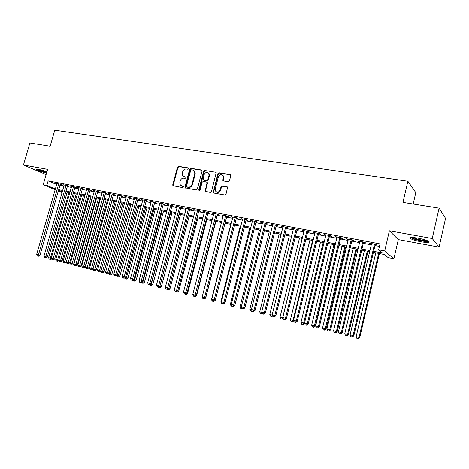 <?xml version="1.0" encoding="UTF-8"?>
<svg xmlns="http://www.w3.org/2000/svg" width="469" height="469" viewBox="0 0 469 469"><rect width="100%" height="100%" fill="white"/><g stroke="black" fill="none" stroke-linecap="round" stroke-linejoin="round"><path stroke-width="0.7" d="M188.356 168.611L187.922 167.826L178.601 166.343L177.47 167.181L172.739 184.833L172.897 185.706L182.658 187.6L183.461 187.014L183.367 186.422L180.289 185.067L179.844 182.347L180.237 180.87C180.917 178.982 182.136 178.091 183.895 178.185L185.108 178.39L185.912 177.798L185.835 177.235L182.664 175.781L182.289 173.184L182.687 171.707C183.361 169.825 184.581 168.928 186.34 169.01L187.553 169.203L188.356 168.611M417.99 238.135C411.647 237.121 409.132 237.25 410.439 238.528C412.45 239.694 416.044 240.785 421.221 241.793C427.599 242.836 430.155 242.713 428.877 241.418C426.843 240.239 423.214 239.149 417.99 238.135M46.959 171.654L38.851 169.409C36.775 169.051 35.99 169.116 36.5 169.608C38.347 170.745 41.694 171.906 46.542 173.09M228.245 181.726L229.452 180.858L230.789 175.705L230.109 174.532L219.082 172.78L217.892 173.641L213.202 192.624L213.782 193.046L224.803 194.981L226.017 194.119L227.6 187.207L226.961 186.685L222.218 185.882L221.016 186.744L220.213 189.828C218.818 192.425 217.217 192.794 215.418 190.942L215.236 188.972L218.372 176.96C219.885 174.275 221.515 173.964 223.267 176.027L222.869 180.442L223.502 180.946L228.245 181.726M439.095 208.16L445.55 218.366L439.09 247.116L432.236 238.504L439.095 208.16L402.965 202.403L407.866 181.257L54.773 130.165L50.142 146.211L29.875 142.986L23.45 164.994L47.621 169.338L43.195 184.727L46.806 185.425L48.114 180.882L380.019 243.886L378.63 249.807L384.686 250.985L393.89 258.736L388.115 257.592L384.392 254.538L373.388 252.375M432.236 238.504L389.387 230.795L384.686 250.985M202.069 171.115L201.998 170.382L201.43 169.971L190.865 168.295L189.716 169.139L184.974 186.967L185.108 187.811L196.148 189.963L197.314 189.118L202.069 171.115M204.818 170.511L215.611 172.229L216.227 172.709L211.507 191.592L210.323 192.442L205.129 191.246L206.97 183.103L206.893 182.359L206.319 181.943L203.27 181.433L202.098 182.283L200.087 189.916L198.891 190.256L198.821 189.693L203.652 171.367L204.818 170.511L215.611 172.229M23.45 164.994L46.12 174.562M60.167 184.516L61.439 184.763L60.003 184.147L55.629 183.309L56.825 183.819M67.495 185.917L68.785 186.164L67.354 185.548L62.934 184.704L64.142 185.226M74.917 187.336L76.224 187.582L74.811 186.967L70.327 186.111L71.552 186.644M82.433 188.773L83.758 189.025L82.356 188.409L77.813 187.541L79.056 188.081M90.048 190.226L91.391 190.484L90.001 189.863L85.405 188.989L86.654 189.54M97.763 191.698L99.123 191.956L97.745 191.34L93.085 190.455L94.357 191.018M105.578 193.193L106.955 193.457L105.595 192.841L100.87 191.938L102.16 192.519M113.492 194.705L114.887 194.969L113.545 194.354L108.761 193.445L110.063 194.031M121.518 196.235L122.931 196.505L121.6 195.89L116.752 194.969L118.071 195.573M129.643 197.789L131.08 198.065L129.766 197.449L124.854 196.511L126.184 197.127L105.601 272.084L109.037 272.993L129.737 197.443M137.886 199.36L139.334 199.642L138.038 199.026L133.061 198.076L134.415 198.698M146.234 200.955L147.706 201.236L146.428 200.626L141.38 199.665L142.752 200.292M154.694 202.573L156.189 202.86L154.928 202.245L149.81 201.271L151.206 201.905M163.276 204.214L164.789 204.502L163.546 203.892L158.358 202.901L159.771 203.54M171.976 205.873L173.507 206.167L172.281 205.557L167.028 204.554L168.459 205.199M180.794 207.556L182.347 207.855L181.145 207.245L175.811 206.231L177.27 206.882M189.734 209.268L191.311 209.567L190.127 208.957L184.722 207.931L186.199 208.588M198.803 210.997L200.404 211.302L199.243 210.698L193.756 209.649L195.256 210.317M208.002 212.756L209.625 213.061L208.482 212.457L202.919 211.402L204.443 212.076M217.329 214.538L218.976 214.849L217.856 214.245L212.217 213.172L213.758 213.852M226.791 216.344L228.462 216.66L227.365 216.062L221.644 214.972L223.215 215.658M236.394 218.179L238.088 218.501L237.015 217.903L231.211 216.795L232.8 217.493M246.137 220.037L247.855 220.366L246.805 219.768L240.914 218.642L242.532 219.351M256.015 221.925L257.762 222.259L256.742 221.661L250.763 220.524L252.404 221.233M266.046 223.842L267.817 224.176L266.826 223.584L260.758 222.429L262.423 223.15M276.229 225.782L278.029 226.128L277.062 225.536L270.9 224.364L272.595 225.091M286.565 227.758L288.388 228.11L287.45 227.518L281.195 226.328L282.918 227.06M297.053 229.763L298.905 230.115L297.997 229.529L291.648 228.321L293.395 229.065M307.705 231.797L309.587 232.155L308.708 231.575L302.259 230.343L304.035 231.094M318.521 233.861L320.427 234.224L319.582 233.644L313.034 232.395L314.84 233.157M329.502 235.96L331.442 236.329L330.627 235.755L323.979 234.482L325.814 235.256M340.658 238.088L342.628 238.469L341.848 237.894L335.095 236.605L336.959 237.384M351.985 240.251L353.984 240.638L353.239 240.064L346.38 238.756L348.279 239.548M363.493 242.45L365.527 242.842L364.818 242.274L357.853 240.943L359.782 241.74M48.114 180.882L56.632 184.499M59.973 185.191L63.936 185.947M67.302 186.598L71.347 187.371M74.723 188.016L78.851 188.808M82.239 189.458L86.454 190.262M89.855 190.918L94.152 191.739M97.57 192.396L101.955 193.234M105.378 193.89L109.863 194.752M113.299 195.409L117.871 196.282M121.319 196.945L125.991 197.842M129.45 198.504L134.216 199.419M137.687 200.081L142.558 201.013M146.035 201.682L151.006 202.631M154.5 203.3L159.577 204.273M163.077 204.947L168.26 205.938M171.777 206.612L177.071 207.626M180.594 208.3L186 209.338M189.535 210.018L195.057 211.073M198.604 211.754L204.244 212.832M207.802 213.518L213.559 214.62M217.129 215.3L223.01 216.432M226.591 217.118L232.601 218.267M236.194 218.959L242.332 220.131M245.932 220.823L252.205 222.025M255.816 222.716L262.224 223.942M265.847 224.639L272.395 225.894M276.03 226.586L282.713 227.87M286.36 228.567L293.195 229.88M296.854 230.578L303.836 231.915M307.5 232.618L314.64 233.984M318.316 234.693L325.609 236.089M329.297 236.798L336.754 238.223M340.453 238.932L348.074 240.392M351.785 241.101L359.576 242.596M363.293 243.311L371.26 244.836M374.989 245.551L379.427 246.401M375.188 244.683L377.258 245.082L376.584 244.519L369.502 243.165L371.466 243.974M413.171 204.033L415.798 192.618L407.866 181.257M389.387 230.795L398.316 239.583L439.09 247.116M398.316 239.583L393.89 258.736M66.668 193.937L65.291 193.662M373.635 251.308L382.598 253.067L378.63 249.807M58.695 189.675L62.653 190.449M66.018 191.112L70.063 191.903M73.44 192.56L77.561 193.369M80.949 194.031L85.165 194.858M88.565 195.52L92.862 196.364M96.274 197.033L100.659 197.889M104.083 198.557L108.562 199.436M111.997 200.111L116.57 201.002M120.017 201.676L124.684 202.59M128.143 203.265L132.909 204.203M136.379 204.877L141.245 205.832M144.728 206.512L149.693 207.486M153.187 208.166L158.258 209.162M161.764 209.848L166.946 210.862M170.458 211.548L175.752 212.586M179.275 213.272L184.68 214.333M188.216 215.025L193.732 216.103M197.279 216.795L202.919 217.903M206.471 218.595L212.228 219.721M215.799 220.424L221.679 221.573M225.261 222.271L231.27 223.449M234.858 224.153L240.996 225.355M244.595 226.058L250.868 227.283M254.479 227.993L260.881 229.247M264.51 229.957L271.053 231.235M274.687 231.944L281.371 233.257M285.017 233.967L291.853 235.303M295.505 236.018L302.487 237.384M306.157 238.105L313.292 239.501M316.968 240.222L324.267 241.646M327.948 242.367L335.405 243.827M339.105 244.554L346.726 246.043M350.431 246.77L358.228 248.294M361.945 249.021L369.912 250.581M46.806 185.425L55.354 188.972M62.06 192.524L58.32 190.977M55.154 189.669L43.195 184.727M62.418 191.282L59.569 190.719L62.26 191.839M65.437 193.158L66.739 193.697M369.66 251.642L361.693 250.077M357.976 249.344L350.185 247.814M346.48 247.087L338.853 245.592M335.159 244.865L327.702 243.399M324.015 242.672L316.722 241.242M313.046 240.521L305.905 239.12M302.241 238.399L295.259 237.027M291.601 236.306L284.771 234.963M281.124 234.248L274.441 232.935M270.806 232.219L264.258 230.936M260.635 230.226L254.233 228.966M250.622 228.256L244.349 227.025M240.749 226.316L234.611 225.108M231.024 224.405L225.014 223.226M221.432 222.523L215.552 221.368M211.988 220.665L206.231 219.533M202.672 218.835L197.033 217.727M193.486 217.03L187.969 215.945M184.434 215.253L179.029 214.192M175.506 213.501L170.212 212.457M166.7 211.771L161.518 210.751M158.018 210.065L152.941 209.068M149.453 208.383L144.481 207.404M141.005 206.723L136.139 205.762M132.668 205.082L127.902 204.144M124.443 203.47L119.777 202.549M116.33 201.875L111.757 200.972M108.321 200.298L103.842 199.419M100.425 198.75L96.034 197.889M92.622 197.215L88.324 196.37M84.924 195.702L80.715 194.875M77.326 194.213L73.199 193.398M69.822 192.736L65.783 191.944M134.369 198.692L134.462 198.346M142.67 200.275L142.764 199.929M151.088 201.881L151.182 201.535M159.618 203.511L159.712 203.159M168.265 205.164L168.359 204.806M177.03 206.841L177.124 206.477M185.917 208.535L186.017 208.177M194.934 210.259L195.028 209.895M204.079 212.006L204.173 211.636M213.348 213.776L213.448 213.407M222.757 215.57L222.851 215.201M232.296 217.393L232.395 217.018M241.975 219.246L242.074 218.865M251.8 221.122L251.894 220.741M261.766 223.021L261.866 222.64M271.885 224.956L271.979 224.569M282.15 226.914L282.25 226.527M292.574 228.907L292.674 228.514M303.156 230.93L303.255 230.531M313.902 232.982L314.001 232.583M324.812 235.063L324.911 234.664M335.892 237.179L335.992 236.775M347.148 239.331L347.248 238.92M358.58 241.512L358.679 241.101M370.199 243.733L370.293 243.317M183.678 176.631L184.264 176.801M185.859 177.27L184.745 177.089M181.292 185.847L181.814 186M183.391 186.463L182.3 186.269M188.309 168.107L179.088 166.636L177.956 167.474L173.231 185.103L173.389 185.976L172.897 185.706M201.928 170.276L191.34 168.588L190.191 169.432L185.46 187.237L185.618 188.116M191.475 169.831L190.672 170.429L186.51 186.087L186.943 186.891L188.233 187.113C190.015 187.225 191.246 186.328 191.932 184.423L194.782 173.677L194.506 171.238L192.765 170.042L191.475 169.831M193.902 170.54L194.975 171.531L195.251 173.964L192.407 184.698C191.721 186.598 190.49 187.494 188.714 187.389L187.424 187.166M206.811 182.23L207.427 183.385L205.498 190.731L205.674 191.628M205.281 170.81L204.115 171.66L199.354 190.514L198.891 190.256M208.969 175.488L208.811 173.583C207.052 171.748 205.481 172.123 204.097 174.697L203.077 179.627L206.688 180.536L207.867 179.68L208.969 175.488L209.426 175.775L209.268 173.87L208.265 172.879M209.426 175.775L208.324 179.967L207.151 180.817L204.103 180.313M222.646 175.148L223.713 176.321L223.437 180.928M216.49 191.962C218.325 192.87 219.721 192.249 220.665 190.103L220.213 189.828M227.465 186.979L222.664 186.164L221.462 187.025L220.665 190.103M230.642 174.849L219.527 173.079L218.337 173.935L213.583 192.143L213.758 193.046M67.161 192.214L48.577 257.669L50.359 258.126L68.955 192.566M49.216 259.105L50.505 259.445L49.216 259.105L48.577 257.669M49.925 259.287L50.359 258.126L51.397 258.413M51.537 258.718L50.505 259.445M58.725 183.901L38.458 254.855L36.652 254.391L56.901 183.555M60.243 184.247L39.976 255.277L38.458 254.855L38.03 256.045L37.303 255.863L38.03 256.045M38.634 256.215L39.976 255.277M36.652 254.391L37.303 255.863M46.783 172.27C42.667 171.314 39.648 170.306 37.737 169.239M39.513 169.538L46.923 171.771M37.127 169.186C39.343 170.317 42.544 171.39 46.748 172.393M428.133 241.002C427.136 241.863 417.545 240.251 413.418 238.545L411.518 237.455M412.89 237.478L414.021 238C418.747 239.618 423.02 240.439 426.86 240.462M410.621 237.537L412.48 238.469C416.812 240.251 426.649 242.045 428.924 241.447M74.378 193.633L55.752 259.515L57.558 259.978L76.195 193.99M56.391 260.952L57.693 261.297L56.391 260.952L55.752 259.515M57.112 261.139L57.558 259.978L58.86 260.336M58.906 260.436L57.693 261.297M81.688 195.069L63.016 261.38L66.322 262.065M64.394 263.015L63.661 262.828L64.962 263.173L64.394 263.015L83.529 195.432M63.661 262.828L63.016 261.38M66.276 262.241L64.962 263.173M89.087 196.523L70.379 263.267L73.645 264.135L92.381 197.168M71.763 264.921L71.024 264.727L72.332 265.073L71.763 264.921L90.957 196.886M71.024 264.727L70.379 263.267M73.645 264.135L72.332 265.073M96.585 197.994L77.831 265.184L81.108 266.052L99.891 198.645M79.226 266.843L78.475 266.65L79.789 266.996L79.226 266.843L98.472 198.364M78.475 266.65L77.831 265.184M81.108 266.052L79.789 266.996M66.065 185.302L45.751 256.731L43.916 256.256L64.218 184.95M67.571 185.642L47.258 257.141L45.751 256.731L45.305 257.921L44.578 257.733L45.305 257.921M45.909 258.085L47.258 257.141M43.916 256.256L44.578 257.733M73.498 186.721L53.138 258.624L51.279 258.149L71.628 186.363M74.999 187.049L54.633 259.035L53.138 258.624L52.68 259.826L51.942 259.633L52.68 259.826M53.278 259.984L54.633 259.035M51.279 258.149L51.942 259.633M81.026 188.157L60.618 260.541L58.736 260.061L79.138 187.793M82.515 188.479L62.101 260.952L60.618 260.541L60.155 261.749L59.399 261.555L60.155 261.749M60.747 261.913L62.101 260.952M58.736 260.061L59.399 261.555M88.659 189.611L68.198 262.488L66.293 262.001L86.742 189.242M90.13 189.922L69.664 262.892L68.198 262.488L67.718 263.701L66.961 263.502L67.718 263.701M68.31 263.859L69.664 262.892M66.293 262.001L66.961 263.502M104.177 199.483L85.376 267.119L88.67 267.992L107.489 200.134M86.788 268.796L86.026 268.596L87.345 268.948L86.788 268.796L106.088 199.858M86.026 268.596L85.376 267.119M88.67 267.992L87.345 268.948M96.385 191.082L75.878 264.457L73.95 263.965L94.445 190.713M97.851 191.387L77.332 264.862L75.878 264.457L75.386 265.677L74.618 265.477L75.386 265.677M75.972 265.835L77.332 264.862M73.95 263.965L74.618 265.477M111.862 200.996L93.026 269.083L96.327 269.956L115.186 201.647M94.445 270.771L93.677 270.572L94.996 270.918L94.445 270.771L113.797 201.377M93.677 270.572L93.026 269.083M96.327 269.956L94.996 270.918M104.212 192.577L83.658 266.456L81.706 265.952L102.248 192.202M105.666 192.87L85.1 266.855L83.658 266.456L83.16 267.676L82.374 267.477L83.16 267.676M83.734 267.834L85.1 266.855M81.706 265.952L82.374 267.477M100.776 271.047L104.083 271.95L122.984 203.183M102.207 272.77L101.427 272.571L102.752 272.917L102.207 272.77L121.612 202.913M101.427 272.571L100.771 271.07M104.083 271.95L102.752 272.917M112.144 194.09L91.543 268.479L89.561 267.969L110.151 193.709M113.586 194.371L92.973 268.872L91.543 268.479L91.033 269.71L90.236 269.505L91.033 269.71M91.602 269.863L92.973 268.872M89.561 267.969L90.236 269.505M108.831 273.146L111.939 273.966L130.88 204.73M110.068 274.799L109.277 274.594L110.608 274.945L110.068 274.799L129.52 204.466M109.277 274.594L108.685 273.251M111.939 273.966L110.608 274.945M120.181 195.62L99.539 270.531L97.529 270.015L118.165 195.233M121.612 195.895L100.946 270.924L99.539 270.531L99.006 271.762L98.209 271.557L99.006 271.762M99.575 271.92L100.946 270.924M97.529 270.015L98.209 271.557M117.027 275.25L119.9 276.012L138.883 206.301M118.03 276.851L117.227 276.646L118.563 276.997L118.03 276.851L137.54 206.038M117.227 276.646L116.717 275.473M119.9 276.012L118.563 276.997M128.33 197.173L107.636 272.606L107.096 273.849L106.281 273.638L107.096 273.849M107.653 274.002L109.037 272.993M105.601 272.084L106.281 273.638M125.334 277.378L127.973 278.088L146.99 207.896M126.102 278.932L125.287 278.721L126.624 279.078L126.102 278.932L145.66 207.638M125.287 278.721L124.854 277.73M127.973 278.088L126.624 279.078M136.585 198.75L115.849 274.717L113.785 274.183L134.509 198.352M137.98 199.014L117.227 275.098L115.849 274.717L115.292 275.96L114.465 275.749L115.292 275.96M115.843 276.112L117.227 275.098M113.785 274.183L114.465 275.749M133.753 279.542L136.145 280.186L155.198 209.508M134.275 281.042L133.454 280.831L134.796 281.183L134.275 281.042L153.891 209.25M133.454 280.831L133.102 280.022M136.145 280.186L134.796 281.183M144.95 200.345L124.174 276.851L122.081 276.311L142.846 199.941M146.328 200.609L125.534 277.232L124.174 276.851L123.599 278.099L122.767 277.888L123.599 278.099M124.15 278.252L125.534 277.232M122.081 276.311L122.767 277.888M142.289 281.734L144.429 282.315L163.523 211.144M142.564 283.176L141.732 282.965L143.08 283.317L142.564 283.176L162.227 210.892M141.732 282.965L141.462 282.35M144.429 282.315L143.08 283.317M153.433 201.963L132.61 279.014L130.488 278.475L151.299 201.553M154.793 202.221L133.958 279.389L132.61 279.014L132.024 280.274L131.179 280.057L132.024 280.274M132.563 280.421L133.958 279.389M130.488 278.475L131.179 280.057M150.948 283.956L152.83 284.472L171.959 212.803M150.965 285.345L150.121 285.129L151.469 285.486L150.965 285.345L170.681 212.551M150.121 285.129L149.939 284.712M152.83 284.472L151.469 285.486M162.028 203.599L141.163 281.212L139.017 280.661L159.87 203.188M163.37 203.857L142.494 281.582L141.163 281.212L140.565 282.473L139.703 282.256L140.565 282.473M141.099 282.619L142.494 281.582M139.017 280.661L139.703 282.256M159.724 286.213L161.336 286.653L180.501 214.48M159.478 287.538L158.622 287.321L159.982 287.679L159.478 287.538L179.246 214.233M158.622 287.321L157.127 286.741L158.528 287.116L159.929 286.055L180.887 207.198M161.336 286.653L159.982 287.679M170.745 205.264L149.84 283.44L147.659 282.877L168.553 204.847M172.07 205.516L151.153 283.804L149.84 283.44L149.224 284.706L148.356 284.484L149.224 284.706M149.752 284.853L151.153 283.804M147.659 282.877L148.356 284.484M168.629 288.499L169.966 288.869L189.165 216.18M168.113 289.766L167.245 289.543L168.606 289.901L168.113 289.766L168.776 288.382M169.966 288.869L168.606 289.901M179.586 206.946L158.639 285.697L156.429 285.129L177.364 206.524M158.006 286.969L158.639 285.697L159.929 286.055M156.429 285.129L157.127 286.741M177.651 290.821L178.712 291.12L197.947 217.909M175.981 291.794L177.346 292.158L175.893 291.589M177.376 291.032L176.86 292.023M178.712 291.12L177.346 292.158M188.55 208.658L167.562 287.984L165.317 287.409L186.293 208.23M189.834 208.904L168.834 288.341L167.562 287.984L166.917 289.267L166.02 289.033L166.917 289.267M167.427 289.408L168.834 288.341M165.317 287.409L166.02 289.033M186.809 293.178L187.582 293.395L206.847 219.656M184.845 294.081L186.211 294.444L184.757 293.875M186.017 293.782L185.736 294.309M187.582 293.395L186.211 294.444M206.923 182.265L207.351 182.64M197.637 210.393L176.614 290.305L174.339 289.725L195.35 209.954M198.903 210.634L177.862 290.657L176.614 290.305L175.951 291.595L175.043 291.36L175.951 291.595M176.45 291.736L177.862 290.657M174.339 289.725L175.043 291.36M196.089 295.57L196.575 295.704L215.875 221.427M193.826 296.396L195.204 296.76L193.738 296.185M196.575 295.704L195.204 296.76M206.852 212.152L185.794 292.662L183.485 292.07L204.537 211.707M208.095 212.387L187.025 293.008L185.794 292.662L185.114 293.957L184.194 293.717L185.114 293.957M185.607 294.092L187.025 293.008M183.485 292.07L184.194 293.717M205.51 297.997L225.026 223.226M202.942 298.747L204.32 299.111L202.942 298.747L202.25 297.135M205.698 298.044L204.32 299.111M216.209 213.934L195.11 295.054L192.765 294.45L213.858 213.483M217.428 214.163L196.318 295.394L195.11 295.054L194.412 296.355L193.474 296.115L194.412 296.355M194.893 296.49L196.318 295.394M192.765 294.45L193.474 296.115M230.83 224.37L211.49 299.503L211.859 299.597M212.181 301.133L213.565 301.497L212.181 301.133L211.49 299.503M225.695 215.74L204.56 297.481L202.186 296.871L223.308 215.289M226.89 215.969L205.744 297.815L204.56 297.481L203.845 298.782L202.895 298.542L203.845 298.782M204.32 298.917L205.744 297.815M202.186 296.871L202.895 298.542M240.234 226.216L220.864 301.913L221.556 302.089M221.556 303.549L222.939 303.918L221.556 303.549L220.864 301.913M222.611 303.631L223.584 303.883L222.499 303.795M242.625 218.97L221.438 301.807L223.883 302.435L222.939 303.918M235.315 217.575L214.151 299.937L211.742 299.322L232.9 217.118M236.487 217.798L215.312 300.271L214.151 299.937L213.418 301.25L212.451 301.004L213.418 301.25M213.882 301.379L215.312 300.271M211.742 299.322L212.451 301.004M249.766 228.086L230.367 304.352L231.399 304.616M231.065 305.999L232.454 306.368L231.065 305.999L230.367 304.352M245.082 219.439L223.883 302.435L225.02 302.763L246.231 219.656M223.584 303.883L225.02 302.763M221.438 301.807L222.154 303.502M259.439 229.986L240.011 306.832L241.388 307.183M240.708 308.491L242.104 308.86L240.708 308.491L240.011 306.832M241.893 308.385L241.682 308.743M254.989 221.327L233.761 304.973L231.276 304.334L252.504 220.852M256.115 221.544L234.875 305.29L233.761 304.973L232.987 306.298L231.997 306.04L232.987 306.298M233.433 306.421L234.875 305.29M231.276 304.334L231.997 306.04M269.253 231.915L249.801 309.341L251.531 309.786M250.499 311.011L251.9 311.387L250.499 311.011L249.801 309.341M251.876 310.619L251.484 311.269M265.049 223.244L243.786 307.547L241.265 306.896L262.523 222.763M266.146 223.455L244.877 307.857L243.786 307.547L242.995 308.878L241.992 308.614L242.995 308.878M243.434 309.001L244.877 307.857M241.265 306.896L241.992 308.614M279.207 233.873L259.726 311.891L261.825 312.43M260.43 313.573L261.837 313.949L260.43 313.573L259.726 311.891M262.019 312.887L261.432 313.831M262.3 313.573L261.837 313.949M289.303 235.854L269.804 314.482L272.278 315.115M270.513 316.176L271.92 316.546L270.513 316.176L269.804 314.482M272.313 315.191L271.528 316.44M272.636 315.971L271.92 316.546M299.556 237.871L280.034 317.108L282.614 317.771L302.142 238.375M280.743 318.814L282.156 319.19L280.743 318.814L280.034 317.108M281.775 319.078L282.901 317.853M283.129 318.398L282.156 319.19M275.256 225.196L253.969 310.156L251.407 309.499L272.688 224.704M276.329 225.396L255.025 310.46L253.969 310.156L253.154 311.492L252.134 311.228L253.154 311.492M253.582 311.615L255.025 310.46M251.407 309.499L252.134 311.228M285.621 227.172L264.305 312.811L261.702 312.143L283.012 226.674M286.659 227.365L265.331 313.104L264.305 312.811L263.472 314.154L262.435 313.884L263.472 314.154M263.883 314.271L265.331 313.104M261.702 312.143L262.435 313.884M296.138 229.177L274.799 315.502L272.161 314.822L293.494 228.673M297.153 229.37L275.801 315.789L274.799 315.502L273.943 316.851L272.888 316.581L273.943 316.851M274.347 316.968L275.801 315.789M272.161 314.822L272.888 316.581M309.956 239.911L290.417 319.77L293.037 320.444L312.583 240.427M291.126 321.494L292.545 321.869L291.126 321.494L290.417 319.77M292.175 321.763L293.037 320.444L293.688 320.638M293.782 320.855L292.545 321.869M306.82 231.211L285.457 318.234L282.778 317.548L304.135 230.701M307.799 231.399L286.424 318.521L285.457 318.234L284.577 319.594L283.511 319.319L284.577 319.594M284.97 319.706L286.424 318.521M282.778 317.548L283.511 319.319M320.515 241.986L300.957 322.479L304.551 323.229M302.734 324.484L301.673 324.214L303.091 324.589L302.734 324.484L303.619 323.164L323.182 242.508M301.673 324.214L300.957 322.479M304.504 323.422L303.091 324.589M317.665 233.281L296.279 321.013L293.559 320.315L314.939 232.759M318.615 233.462L297.223 321.288L296.279 321.013L295.382 322.379L294.292 322.097L295.382 322.379M295.757 322.484L297.223 321.288M293.559 320.315L294.292 322.097M331.237 244.091L311.656 325.228L315.215 326.172L334.807 244.795M313.456 327.251L312.377 326.969L313.796 327.35L313.456 327.251L314.359 325.92L333.94 244.625M312.377 326.969L311.656 325.228M315.215 326.172L313.796 327.35M328.681 235.379L307.277 323.833L304.51 323.123L325.914 234.852M329.596 235.555L308.186 324.102L307.277 323.833L306.357 325.205L305.249 324.923L306.357 325.205M306.72 325.31L308.186 324.102M304.51 323.123L305.249 324.923M342.118 246.231L322.525 328.019L326.096 328.968L345.694 246.934M324.343 330.059L323.247 329.777L324.671 330.153L324.343 330.059L325.269 328.722L344.862 246.77M323.247 329.777L322.525 328.019M326.096 328.968L324.671 330.153M339.867 237.513L318.445 326.7L315.637 325.978L337.059 236.98M340.752 237.683L319.319 326.963L318.445 326.7L317.501 328.077L316.382 327.79L317.501 328.077M317.853 328.183L319.319 326.963M315.637 325.978L316.382 327.79M353.163 248.4L333.559 330.85L337.141 331.806L356.757 249.103M335.394 332.908L334.28 332.621L335.716 333.002L335.394 332.908L336.349 331.565L355.953 248.951M334.28 332.621L333.559 330.85M337.141 331.806L335.716 333.002M351.234 239.682L329.795 329.613L326.94 328.88L348.379 239.137M352.084 239.847L330.633 329.865L329.795 329.613L328.828 330.997L327.684 330.704L328.828 330.997M329.162 331.096L330.633 329.865M326.94 328.88L327.684 330.704M364.384 250.604L344.768 333.729L348.356 334.684L367.983 251.314M346.626 335.804L345.495 335.511L346.931 335.892L346.626 335.804L347.599 334.456L367.215 251.161M345.495 335.511L344.768 333.729M348.356 334.684L346.931 335.892M362.783 241.887L341.326 332.574L338.43 331.829L359.875 241.33M363.592 242.039L342.136 332.814L341.326 332.574L340.336 333.963L339.175 333.664L340.336 333.963M340.658 334.057L342.136 332.814M338.43 331.829L339.175 333.664M375.78 252.844L356.153 336.654L359.752 337.61L379.386 253.553M358.029 338.747L356.88 338.448L358.322 338.835L358.029 338.747L359.031 337.393L378.659 253.407M356.88 338.448L356.153 336.654M359.752 337.61L358.322 338.835M374.514 244.12L353.051 335.581L350.103 334.825L371.559 243.558M375.288 244.267L353.819 335.816L353.051 335.581L352.031 336.976L350.853 336.678L352.031 336.976M352.336 337.07L353.819 335.816M350.103 334.825L350.853 336.678M188.268 168.043L187.922 167.826M183.338 186.386L183.027 186.211M185.806 177.2L185.478 177.006M173.231 185.103L172.739 184.833M177.956 167.474L177.47 167.181M179.088 166.636L178.601 166.343M185.46 187.237L184.974 186.967M190.191 169.432L189.716 169.139M191.34 168.588L190.865 168.295M201.893 170.27L201.43 169.971M188.714 187.389L188.233 187.113M192.407 184.698L191.932 184.423M195.251 173.964L194.782 173.677M205.498 190.731L205.035 190.461M207.427 183.385L206.97 183.103M199.29 189.963L198.821 189.693M204.115 171.66L203.652 171.367M207.151 180.817L206.688 180.536M208.324 179.967L207.867 179.68M223.279 180.061L222.834 179.774M223.801 178.056L223.355 177.769M221.462 187.025L221.016 186.744M222.664 186.164L222.218 185.882M227.401 186.961L226.961 186.685M213.583 192.143L213.125 191.874M218.337 173.935L217.892 173.641M219.527 173.079L219.082 172.78M230.549 174.831L230.109 174.532M185.595 188.081L185.108 187.811M194.975 171.531L194.506 171.238M205.592 191.516L205.129 191.246M209.268 173.87L208.811 173.583M223.314 180.729L222.869 180.442M223.713 176.321L223.267 176.027M213.653 192.894L213.202 192.624"/></g></svg>

